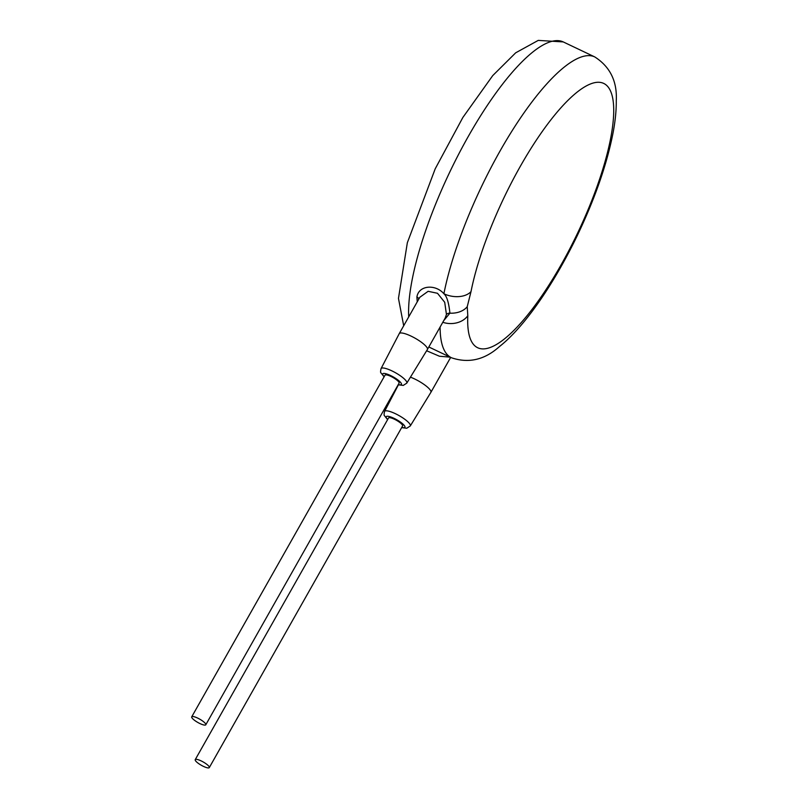<?xml version="1.0" encoding="UTF-8"?>
<svg xmlns="http://www.w3.org/2000/svg" width="808" height="808" viewBox="0 0 808 808"><rect width="100%" height="100%" fill="white"/><g stroke="black" fill="none" stroke-linecap="round" stroke-linejoin="round"><path stroke-width="1.21" d="M471.003 291.627L467.236 306.697L467.812 315.776A146.42 40.844 115.5 0 0 567.883 252.45A146.42 40.844 115.5 0 0 590.123 84.103A146.42 40.844 115.5 0 0 471.003 291.627A20.2 13.049 -168.8 0 1 443.895 293.759C435.674 284.032 418.706 285.042 416.908 296.99L417.231 301.859M467.812 315.776A20.2 16.12 -177.2 0 1 442.794 322.281M408.717 316.898A166.61 46.48 -64.5 0 1 468.499 136.067A166.61 46.48 -64.5 0 1 563.237 41.915L594.759 56.924A166.61 46.48 115.5 0 0 500.011 151.076A166.61 46.48 115.5 0 0 443.895 293.759C446.794 296.102 448.804 302.576 449.904 313.161L443.744 320.614M398.152 384.78L403.253 385.416L406.767 383.154L427.361 349.551A16.16 3.808 -150.5 0 0 427.381 349.531L445.188 318.059L446.44 314.464L444.713 302.293L437.492 293.284L428.129 291.304L419.806 297.294L399.253 333.613A16.16 3.808 -150.5 0 0 399.243 333.643L381.053 368.599C380.477 371.246 380.437 372.66 380.942 372.841L384.093 376.821M427.381 349.531A16.16 3.808 -150.5 0 0 427.331 348.238A16.16 3.808 -150.5 0 0 413.13 337.138A16.16 3.808 -150.5 0 0 399.253 333.613M205.798 724.776L399.091 383.133A8.08 1.899 -150.5 0 0 399.061 382.487A8.08 1.899 -150.5 0 0 391.961 376.942A8.08 1.899 -150.5 0 0 385.022 375.175L191.728 716.827A8.08 1.899 -150.5 0 0 191.759 717.464A8.08 1.899 -150.5 0 0 198.859 723.019A8.08 1.899 -150.5 0 0 205.798 724.776A8.08 1.899 -150.5 0 0 205.767 724.14A8.08 1.899 -150.5 0 0 198.667 718.585A8.08 1.899 -150.5 0 0 191.728 716.827M209.292 767.6L402.596 425.947A8.08 1.899 -150.5 0 0 402.566 425.311A8.08 1.899 -150.5 0 0 395.466 419.756A8.08 1.899 -150.5 0 0 388.527 417.999L195.233 759.641A8.08 1.899 -150.5 0 0 195.263 760.288A8.08 1.899 -150.5 0 0 202.364 765.843A8.08 1.899 -150.5 0 0 209.292 767.6A8.08 1.899 -150.5 0 0 209.272 766.954A8.08 1.899 -150.5 0 0 202.172 761.409A8.08 1.899 -150.5 0 0 195.233 759.641M401.657 427.604L406.757 428.24L410.272 425.978L430.866 392.375A16.16 3.808 -150.5 0 0 430.886 392.345A16.16 3.808 -150.5 0 0 430.836 391.062A16.16 3.808 -150.5 0 0 410.434 377.164M450.197 357.156L439.461 356.237L426.624 350.763M440.108 327.028A166.61 46.48 115.5 0 0 451.5 357.782C468.721 363.59 484.729 359.833 499.526 346.501C522.917 328.169 551.904 287.82 576.952 236.279C594.809 199.031 606.838 164.569 613.05 132.886C615.292 121.089 616.363 110.363 616.272 100.707C617.272 81.355 610.101 66.761 594.759 56.924M467.236 306.697A20.2 14.736 -172.6 0 1 449.904 313.171A4.04 2.949 7.4 0 0 446.44 314.453M416.908 296.99A4.04 2.949 -172.6 0 1 418.837 299.011M406.767 383.154A14.776 3.485 -150.5 0 0 406.737 381.952A14.776 3.485 -150.5 0 0 393.698 371.771A14.776 3.485 -150.5 0 0 381.053 368.599M398.263 384.578A10.736 2.525 -150.5 0 0 401.364 383.588A10.736 2.525 -150.5 0 0 390.567 375.528A10.736 2.525 -150.5 0 0 382.75 374.72A10.736 2.525 -150.5 0 0 384.204 376.629M401.768 427.402A10.736 2.525 -150.5 0 0 404.869 426.412A10.736 2.525 -150.5 0 0 394.072 418.352A10.736 2.525 -150.5 0 0 386.254 417.544A10.736 2.525 -150.5 0 0 387.709 419.443M410.272 425.978A14.776 3.485 -150.5 0 0 410.242 424.776A14.776 3.485 -150.5 0 0 397.203 414.595A14.776 3.485 -150.5 0 0 384.558 411.424C383.982 414.07 383.941 415.484 384.446 415.655L387.598 419.645M403.697 325.765L398.465 298.384L407.343 242.713L435.219 168.791L462.853 117.483L492.739 75.599L515.686 52.813L538.239 40.4L563.237 41.915M428.826 346.975L451.5 357.782M384.558 411.424L398.384 384.85M450.672 357.378L430.886 392.345"/></g></svg>
